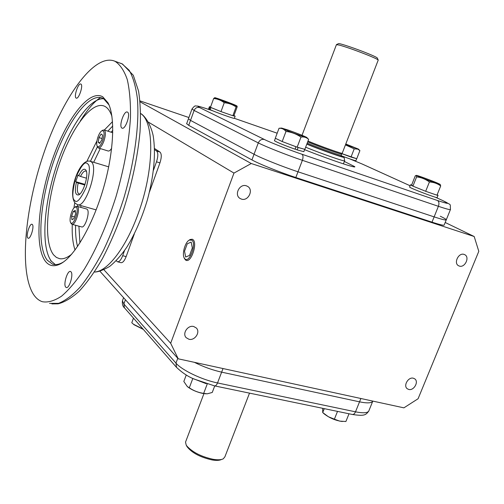 <?xml version="1.0" encoding="UTF-8"?>
<svg xmlns="http://www.w3.org/2000/svg" width="504" height="504" viewBox="0 0 504 504"><rect width="100%" height="100%" fill="white"/><g stroke="black" fill="none" stroke-linecap="round" stroke-linejoin="round"><path stroke-width="0.76" d="M75.581 206.716L77.043 206.312L77.503 206.602C80.596 209.034 75.254 225.918 71.915 224.274L71.026 223.341M72.015 224.305L81.591 226.894C85.006 228.551 90.336 211.749 87.167 209.305L86.6 208.984M70.856 222.85L70.604 222.491C68.764 219.719 72.04 208.265 75.001 207.081L76.337 207.232C79.355 209.721 73.54 226.271 70.856 222.85M75.26 210.363L75.569 213.948L73.893 218.642L71.927 219.719L71.637 216.14L73.3 211.478L75.26 210.363M75.405 212.058L73.3 211.478M74.504 216.928L71.637 216.14M76.394 182.297L75.72 181.679L78.038 175.058L78.712 175.663C81.724 169.659 84.155 167.857 86.008 170.251C88.912 174.636 83.418 193.108 78.687 194.891C75.291 195.47 74.529 191.274 76.394 182.297L78.177 183.078C76.999 188.42 77.099 191.955 78.485 193.675L79.871 194.027M86.455 171.461L85.844 171.058C84.237 170.736 82.454 172.532 80.501 176.438L86.48 178.196M78.712 175.663L80.501 176.438M85.031 184.395L75.72 181.679M78.177 183.078L84.83 185.012M112.738 125.987L107.831 131.153M97.436 146.733L90.418 161.311M77.755 204.719L77.471 206.426M75.606 225.275C75.367 233.61 76.016 240.685 77.566 246.5M115.145 61.381L113.942 60.871C93.183 53.978 62.042 98.904 43.445 154.287C24.665 209.626 19.026 272.242 33.667 294.676C36.105 298.28 39.016 300.63 42.399 301.732C48.063 302.702 54.451 300.85 61.557 296.176C68.972 289.825 76.614 280.747 84.483 268.941C96.51 248.926 107.012 224.853 115.983 196.724C124.205 168.273 129.03 141.838 130.473 117.426C130.706 102.463 129.629 89.813 127.241 79.481C124.186 70.686 120.147 64.657 115.145 61.381M80.923 84.08C83.525 85.207 78.775 99.445 76.255 98.123L76.104 98.047C73.565 96.8 78.271 82.738 80.797 84.023L80.923 84.08M127.525 112.134C130.901 113.652 125.446 129.83 122.126 128.167L121.899 128.054C118.604 126.372 124.009 110.433 127.336 112.039L127.525 112.134M71.051 271.87C73.666 274.478 69.224 288.943 66.257 287.507L65.677 287.078C63.132 284.332 67.536 270.087 70.503 271.48L71.051 271.87M32.395 224.545C34.442 226.529 30.448 239.413 28.148 238.241L27.764 237.951C25.767 235.853 29.736 223.14 32.035 224.28L32.395 224.545M102.772 96.812L108.089 102.961C115.592 117.073 113.847 153.342 102.936 189.958C92.062 226.586 73.956 257.135 60.26 263.964C54.079 267 49.115 266.087 45.354 261.223C34.335 246.62 38.121 200.674 52.177 160.146C66.081 119.517 88.994 88.824 102.772 96.812M108.089 102.961L108.895 104.794L103.654 98.721L101.928 97.902C87.853 93.095 66.024 124.041 52.983 163.365C39.81 202.633 36.572 246.21 47.231 260.19L52.555 264.153C55.327 265.047 58.451 264.613 61.935 262.842L63.542 261.929M103.736 98.771C89.032 97.625 68.097 129.295 55.868 167.712C43.533 206.086 40.919 247.64 51.402 261.236L55.339 264.606M71.7 254.199C67.215 257.79 63.208 259.289 59.68 258.703L56.423 257.45L53.619 254.898C43.451 242.084 46.507 200.957 59.094 164.348C71.537 127.663 92.245 99.893 104.92 106.413L105.493 106.747C108.196 108.436 110.338 111.636 111.932 116.348M112.802 130.297L111.126 132.206M100.258 148.554L93.675 162.301M81.024 205.632L80.747 207.346M78.914 226.17L79.941 242.903M378.151 59.938L377.339 58.105C377.332 57.651 374.352 56.19 368.405 53.733C357.034 49.033 339.746 43.186 338.587 43.615L338.436 43.691M378.239 60.134C378.239 59.655 375.033 58.099 368.632 55.459C356.952 50.784 347.212 47.326 339.406 45.095L336.42 44.705M342.178 153.298L341.712 153.934C343.192 155.27 320.034 147.073 307.686 141.87M307.988 141.063C320.538 146.324 343.734 154.539 342.241 153.21M341.29 155.963C345.788 158.577 322.27 150.457 306.86 144.031M344.635 160.7C346.431 162.37 321.836 153.865 305.657 147.187M341.164 155.591L344.056 157.16C346.273 158.892 321.968 150.431 306.81 144.157M235.771 105.349C231.525 103.389 214.647 97.24 214.811 97.719L215.756 98.248C220.135 100.29 238.6 106.974 236.76 105.846L235.771 105.349M214.673 97.726L213.652 98.526C217.526 98.841 221.054 100.246 224.236 102.753C228.577 103.074 232.527 104.473 236.086 106.949L237.075 106.174L237.17 106.861L233.976 115.536L232.848 115.737L220.991 111.598L210.445 107.314L213.652 98.526M236.086 106.949L232.848 115.737L235.122 116.203L233.963 115.536M224.236 102.753L220.991 111.598M220.909 111.56L210.937 107.541L210.162 109.664C215.788 112.348 235.488 119.379 234.347 118.308L277.175 133.207L234.354 118.301L235.103 116.254M210.937 107.541L211.359 107.686M210.464 107.27L210.124 107.15L209.349 109.267L208.662 108.757M210.2 109.57L209.349 109.267M210.124 107.15L209.418 106.703L210.609 106.867M232.754 115.7L221.092 111.63M464.102 254.413L464.726 254.671C470.093 257.109 464.871 268.109 459.327 266.068L458.621 265.772C453.316 263.283 458.59 252.328 464.102 254.413M413.356 378.214L414.773 378.869C419.07 381.742 413.841 390.928 408.75 389.453L407.27 388.754C403.024 385.844 408.303 376.702 413.356 378.214M193.7 326.516L196.308 327.978C200.68 332.023 194.84 340.931 188.931 339.255L186.203 337.699C181.963 333.598 187.86 324.803 193.7 326.516M246.38 185.825L247.628 186.392C253.934 189.863 248.201 201.562 241.41 199.093L240.011 198.437C233.843 194.872 239.671 183.317 246.38 185.825M212.738 110.785L211.907 110.496C199.571 106.281 195.47 105.298 199.59 107.547L264.455 139.52C269.583 142.204 290.222 150.318 301.864 154.211L437.466 200.498C439.028 201.537 439.343 203.471 438.398 206.306L434.133 216.877L298.003 171.788C282.731 166.767 261.28 158.199 254.041 154.255L190.518 120.393L188.439 118.768L190.518 120.393L254.041 154.255C261.28 158.199 282.731 166.767 298.003 171.788L434.133 216.877C442.436 219.599 446.494 220.55 446.305 219.738C446.494 220.55 442.436 219.599 434.133 216.877L432.01 222.157C440.313 224.841 444.383 225.754 444.213 224.891L446.204 219.99M440.294 216.235C443.967 217.999 445.971 219.164 446.305 219.738L450.406 209.62M148.554 122.233L233.976 173.086L170.673 343.262L178.233 358.816L403.893 407.849L418.087 398.746L478.8 251.332L474.188 236.515L445.19 222.484M139.986 100.882L188.893 117.533M140.074 101.821L251.257 163.517L233.976 173.086M474.188 236.515L251.257 163.517M186.669 123.669L188.716 125.351L251.931 159.919C259.119 163.945 280.545 172.551 295.823 177.515L432.01 222.157M170.673 343.262L103.963 269.791M149.468 191.961L159.951 162.887C161.677 157.431 161.689 153.821 159.982 152.057L154.552 148.516M117.615 261.809L120.91 262.666C122.718 262.899 124.457 260.877 126.145 256.605L134.316 233.951M122.655 300.214L122.434 300.819L123.877 304.007L175.959 363.126C181.793 370.131 202.054 379.852 217.526 382.946L355.509 411.825L359.541 401.839C367.233 403.414 371.675 403.169 372.878 401.108C371.675 403.169 367.233 403.414 359.541 401.839L221.64 372.154L359.541 401.839L360.883 398.506M124.52 307.9L176.532 367.385C182.366 372.878 188.282 376.784 194.273 379.109L214.471 385.869C215.624 386.051 216.638 385.075 217.526 382.946L221.64 372.154C212.442 370.094 203.351 366.817 194.374 362.319C203.351 366.817 212.442 370.094 221.64 372.154L223.02 368.544M178.233 358.816L99.95 271.253M154.589 149.675L156.549 150.967C158.243 152.731 158.231 156.341 156.505 161.809L153.474 170.213M124.52 250.589L122.68 255.698C120.998 259.982 119.259 262.004 117.47 261.771L116.222 260.732M344.345 161.456L354.74 166.648C356.958 168.808 328.022 159.056 304.618 149.663M133.472 318.137L131.79 322.736L134.039 324.746L143.357 329.446M133.403 324.211L143.067 329.112M141.479 328.356L141.75 327.606M193.473 378.737L206.18 383.683M187.362 386.587L187.583 386.77C191.507 389.787 196.472 391.986 202.463 393.366L206.079 393.819M207.238 384.01L203.685 393.366L207.201 393.819L212.241 392.471L214.736 385.919M187.28 386.524L183.828 381.459L186.272 374.957M187.261 386.505L189.302 387.79L192.83 378.435M189.302 387.79C193.624 390.776 198.418 392.635 203.685 393.366M322.699 408.322L322.711 412.543L324.261 408.643M322.711 412.543L328.356 416.732L334.391 419.171L337.51 411.396M334.391 419.171L339.658 421.111L345.895 421.508L349.007 413.778M324.072 413.79L324.223 413.923C329.729 418.106 335.765 420.626 342.323 421.489M304.775 149.329L298.122 147.502L297.202 149.934L295.224 149.014M295.848 146.683L295.142 149.228C283.721 145.12 276.822 142.285 274.441 140.729L274.472 140.641M296.068 146.79L282.303 141.586M282.127 141.511L275.341 138.26M304.731 149.36L303.849 151.673L297.202 149.934M437.163 194.733L438.045 195.281L436.981 195.18L425.678 191.299L412.921 186.14L411.648 184.962L410.445 184.829L409.601 186.965M436.886 195.155L425.773 191.331M425.578 191.255L413.028 186.184M412.908 186.133L410.445 184.829M438.007 195.363L437.151 197.499C438.738 199.042 409.613 187.998 409.563 187.047M356.7 158.728L351.061 157.084M350.916 157.028L341.888 153.695M356.674 158.773L355.931 160.688C355.213 160.801 350.664 159.283 342.292 156.127M288.269 130.095L281.623 128.066C280.955 128.211 292.232 132.728 300.296 135.544L306.728 137.416C303.862 135.935 297.707 133.497 288.269 130.095M280.224 128.173L279.14 128.262C281.824 128.104 284.111 129.169 285.988 131.443C291.413 132.073 296.409 133.951 300.983 137.075C304.013 136.628 306.558 137.397 308.631 139.381L306.816 137.51M279.033 128.268L275.291 138.235L282.183 141.542L297.146 147.168L304.838 149.348L308.631 139.381M297.146 147.168L300.983 137.075M285.988 131.443L282.183 141.542M418.679 176.526C425.061 179.329 442.084 185.535 440.042 184.313L437.774 183.229C431.682 180.571 416.178 174.882 416.474 175.411L418.679 176.526M411.648 184.962L415.283 175.833L416.134 175.436L416.613 176.885C421.268 177.427 425.534 179.122 429.414 181.982C433.629 182.164 437.39 183.481 440.704 185.932L440.131 184.401M440.704 185.932L436.981 195.187M429.414 181.982L425.678 191.299M416.613 176.885L412.921 186.14M345.549 144.61L358.382 149.058L345.788 144.005M345.442 144.894L354.205 148.85L357.758 149.115L359.906 150.614L356.744 158.741L341.92 153.651M354.205 148.85L351.017 157.065M102.621 130.322L104.095 129.956C105.846 131.317 105.802 134.984 103.969 140.95C102.092 145.814 100.252 148.163 98.456 147.993L97.537 146.954M97.984 136.949C99.212 133.617 100.548 131.531 101.997 130.687C104.46 130.523 104.737 133.787 102.829 140.477C100.611 145.94 98.721 147.829 97.165 146.141C96.371 144.138 96.642 141.076 97.984 136.949M98.519 148.018L108.114 150.998C109.135 151.276 110.319 150.368 111.668 148.289M101.833 139.828L99.628 143.413L98.204 142.273L98.96 137.579L101.147 134.001L102.589 135.11L101.833 139.828M98.204 142.273L99.987 142.834M102.035 138.55L98.96 137.579M189.157 240.169L190.065 239.526L192.263 239.224L192.906 239.589C197.788 242.796 191.444 262.546 186.241 260.373L185.403 259.906L184.256 258.029M184.949 258.924L184.187 257.909C181.831 253.84 185.182 242.071 189.258 240.112L191.879 240.169C196.806 243.545 189.428 263.46 184.949 258.924M189.548 255.427L192.326 247.918L191.173 242.084L187.286 243.76L184.546 251.181L185.655 257.021L189.548 255.427M221.615 459.44L221.47 459.49C219.517 460.492 216.405 460.643 212.134 459.95C200.119 457.235 191.747 452.781 187.009 446.607L186.77 446.141M249.512 393.139L224.897 456.832L223.253 458.835C221.162 459.913 217.81 460.07 213.217 459.327C201.493 456.775 192.742 452.378 186.959 446.147L186.171 444.975L185.529 442.109L185.812 441.359M87.444 163.762C90.336 164.934 89.977 172.67 86.373 186.978C80.627 199.282 76.709 203.748 74.611 200.378C71.896 198.897 72.299 191.243 75.82 177.414C81.352 165.337 85.226 160.789 87.444 163.762M91.199 161.765C99.175 166.717 85.667 208.832 77.484 204.643L75.197 203.244C67.158 193.12 79.569 157.657 90.361 161.293L91.199 161.765M90.178 161.242L108.7 166.856M49.524 303.37L58.533 303.345C65.281 300.743 72.526 295.294 80.262 286.984C88.143 277.08 95.918 264.77 103.597 250.066C111.025 234.234 117.69 217.192 123.587 198.929C134.53 161.973 139.488 124.835 137.409 98.715C135.834 86.619 133.094 77.137 129.175 70.27L122.062 63.844L120.588 63.239M50.891 261.11L50.52 260.014M80.3 120.973C87.935 108.902 94.702 101.09 100.605 97.53M94.424 272.002C107.207 271.883 126.057 247.773 138.222 213.557C154.319 170.031 154.602 121.779 140.666 113.564M112.505 121.666L104.328 130.032M96.97 140.818L86.846 161.362M74.768 202.759L73.899 208.026M72.293 224.381C71.877 234.864 72.796 243.413 75.046 250.022M307.213 143.105C319.624 148.352 342.89 156.561 341.239 155.131L341.668 154.016M156.549 150.967L159.982 152.057M156.505 161.809L159.951 162.887M122.68 255.698L126.145 256.605M199.59 107.547C197.127 106.98 195.3 107.95 194.128 110.458L188.716 125.351M251.931 159.919L258.287 142.903C265.602 146.67 287.123 155.182 302.375 160.31L438.398 206.306C446.695 209.084 450.721 210.118 450.488 209.406C449.707 202.822 452.56 206.136 442.884 200.617L435.418 197.228M301.864 154.211C303.2 155.213 303.37 157.242 302.375 160.31L295.823 177.515M437.466 200.498C448.925 204.284 450.639 204.29 442.606 200.504L435.33 197.203M410.08 185.749L362.086 163.983L349.707 158.861M362.086 163.983L349.808 158.892M264.455 139.52C261.715 138.909 259.661 140.043 258.287 142.903L194.128 110.458L192.005 108.952M123.575 297.681L122.434 300.819C122.1 304.139 122.774 306.47 124.444 307.818L123.877 304.007L125.42 299.748M176.532 367.385L175.959 363.126L177.767 358.294M214.641 385.9L352.201 414.439C353.524 414.666 354.627 413.79 355.509 411.825C363.976 413.482 368.506 412.959 369.092 410.269L372.664 401.449M77.043 206.312L86.701 209.009M70.604 222.491L71.127 223.549M75.001 207.081L76.016 206.438M96.144 209.878L77.723 204.706M86.184 170.629L86.008 170.251M79.342 194.475L78.687 194.891M51.887 303.893L58.111 303.824C64.695 302.154 71.763 297.896 79.33 291.06C87.135 282.549 94.897 271.637 102.596 258.325C110.124 243.81 117.004 227.846 123.247 210.445C132.061 183.179 137.649 156.996 140.024 131.909C140.874 116.317 140.377 102.671 138.531 90.972L133.289 75.272L122.485 64.014L113.942 60.871M140.666 113.513C144.22 115.359 150.564 123.562 153.134 135.5C155.994 153.348 154.079 174.793 147.395 199.836C141.914 218.075 135.015 233.925 126.687 247.376C121.136 255.402 115.435 261.778 109.57 266.509C102.822 270.295 97.77 272.128 94.412 272.021M61.935 262.842L60.26 263.964M52.555 264.153L53.783 264.455M61.217 258.829L59.68 258.703M302.022 135.299L336.464 44.579M341.202 155.232L341.277 155.969M343.407 163.882L344.585 160.833M344.081 157.292L344.604 160.656M338.587 43.615L336.571 44.554M342.235 153.197L378.183 60.178M209.418 106.703L208.643 108.814M212.657 110.754L211.831 110.464C195.325 104.945 197.996 106.231 195.93 106.023C195.168 105.462 193.845 106.483 191.955 109.078L186.606 123.833M410.086 185.743L362.338 164.083M324.223 413.923L323.007 412.82M275.348 138.323L274.441 140.729M281.623 128.066L279.14 128.262M416.474 175.411L416.134 175.436M358.432 149.115L359.516 150.224M104.095 129.956L112.77 132.735M101.997 130.687L103.03 130.076M97.165 146.141L97.663 147.231M184.187 257.909L184.577 258.804M189.258 240.112L190.065 239.526M368.676 411.27C365.652 414.886 364.972 416.329 352.397 414.483M187.009 446.607L186.171 444.975M203.937 393.624L185.529 442.109"/></g></svg>
